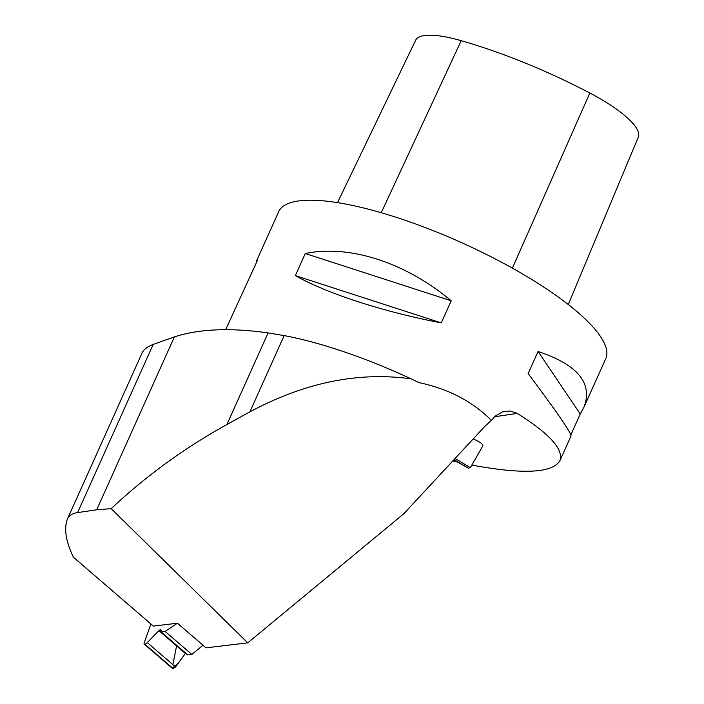 <?xml version="1.0" encoding="UTF-8"?>
<svg xmlns="http://www.w3.org/2000/svg" width="704" height="704" viewBox="0 0 704 704"><rect width="100%" height="100%" fill="white"/><g stroke="black" fill="none" stroke-linecap="round" stroke-linejoin="round"><path stroke-width="1.06" d="M247.746 642.858L403.762 513.797L484.906 426.29L491.348 420.367C472.666 401.526 448.527 388.925 418.924 382.58L411.101 378.866A181.447 47.265 -155.8 0 0 284.152 335.588L268.083 332.913C230.094 327.571 198.871 328.9 174.398 336.89L96.694 509.793L111.179 508.658L247.746 642.858L206.026 647.847L177.417 623.207L153.366 626.085L73.462 557.286C66.026 541.842 63.923 529.329 67.153 519.737L67.47 518.954C69.054 515.495 72.442 513.374 77.616 512.591L96.694 509.793M471.83 465.071C523.002 474.575 552.358 473.132 559.891 460.742C563.86 449.522 549.648 433.743 517.255 413.415L510.136 410.978L502.322 411.946L495.238 416.134L491.348 420.367M457.081 461.956L452.751 460.962M559.891 460.742L570.997 436.031C571.164 432.714 556.873 411.902 528.132 373.586L538.067 351.481C578.019 364.848 593.261 383.557 583.766 407.616L605.766 358.662A179.3 46.71 -155.8 0 0 521.743 273.486A179.3 46.71 -155.8 0 0 278.687 211.666L256.687 260.612L257.374 260.55L225.65 329.674M295.337 275.616L305.272 253.51C349.466 244.341 405.601 262.522 451.211 300.793L441.276 322.898C383.434 311.846 327.298 293.656 295.337 275.616L441.276 322.898M583.766 407.616L580.246 413.996L570.847 434.914M256.837 261.73L256.687 260.612M174.398 336.89L153.19 344.423C146.916 346.826 143.062 350.011 141.654 353.98M473.158 438.953C479.961 441.83 483.182 444.127 482.83 445.87L470.36 467.623L455.03 458.506M411.101 378.866C358.477 371.501 304.735 382.501 249.885 411.858L226.908 424.521C184.492 447.99 145.913 476.036 111.179 508.658M568.26 304.524L638.334 137.086A80.661 21.014 -155.8 0 0 589.838 93.016A195.413 50.908 -155.8 0 0 461.199 40.674A80.661 21.014 -155.8 0 0 415.65 40.225L337.515 202.638M580.246 413.996L538.067 351.481M451.211 300.793L305.272 253.51M453.666 459.985L468.406 468.151L454.01 459.615M177.417 623.207L165.106 631.426L161.084 631.91A1.795 0.59 130.7 0 1 160.855 631.858A1.795 0.59 130.7 0 1 160.811 631.391L161.11 630.309A1.646 0.546 -49.3 0 0 161.066 629.886A1.646 0.546 -49.3 0 0 160.864 629.842L159.975 629.948A1.646 0.546 -49.3 0 0 158.893 630.661L147.286 642.585A3.731 1.232 130.7 0 1 144.839 644.204L144.672 644.222A3.731 1.232 130.7 0 1 144.214 644.125A3.731 1.232 130.7 0 1 144.188 642.954L150.894 623.955M191.831 654.438L202.998 645.234L191.831 654.438L187.572 654.861L191.831 654.438L165.106 631.426M172.718 668.668L175.578 666.952L185.592 653.154M185.662 653.074L178.658 662.702L172.462 668.158M172.902 664.646L176.678 645.339M517.255 413.415L494.551 416.75M268.083 332.913L226.908 424.521M284.152 335.588L249.885 411.858M153.19 344.423L77.616 512.591M589.838 93.016L512.389 268.145M461.199 40.674L381.251 212.722M144.672 644.222L173.202 668.791M144.839 644.204L173.369 668.774M147.286 642.585L175.578 666.952M158.893 630.661L185.354 653.444M159.975 629.948L160.978 630.802M161.084 631.91L187.801 654.922M67.434 519.024L142.006 353.1M468.406 468.151L470.36 467.623M172.665 668.624L144.214 644.125M187.546 654.843L160.855 631.858"/></g></svg>
